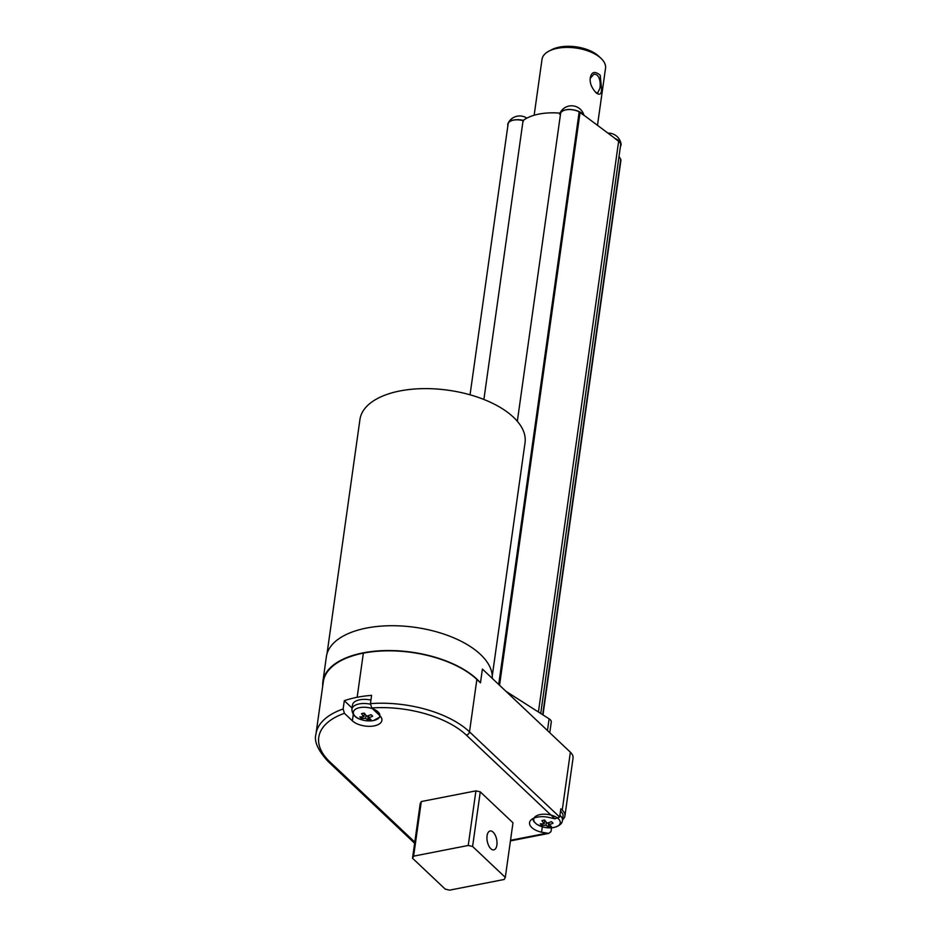 <?xml version="1.0" encoding="UTF-8"?>
<svg xmlns="http://www.w3.org/2000/svg" width="937" height="937" viewBox="0 0 937 937"><rect width="100%" height="100%" fill="white"/><g stroke="black" fill="none" stroke-linecap="round" stroke-linejoin="round"><path stroke-width="1.41" d="M542.687 714.732L620.727 159.384L619.017 156.362M620.727 159.384A4.814 2.378 8 0 1 620.926 160.262L542.98 714.919M517.329 421.287L560.619 113.342A44.882 22.242 -172 0 0 559.904 113.272A12.415 6.149 8 0 1 559.904 113.26A12.415 6.149 8 0 1 569.965 109.547A12.415 6.149 8 0 1 582.521 113.799A12.415 6.149 8 0 1 583.646 115.146A5.271 3.069 73.9 0 0 583.587 114.946L614.93 138.348A5.704 3.315 73.9 0 0 614.836 138.43A12.415 6.149 8 0 1 619.322 141.112A12.415 6.149 8 0 1 621.044 143.993A12.415 6.149 8 0 1 620.423 146.406M507.877 125.64A12.415 6.149 8 0 1 508.03 123.415A12.415 6.149 8 0 1 523.432 120.404A44.882 22.242 -172 0 0 523.069 120.686A11.221 5.563 -172 0 0 508.112 123.965L470.046 394.805M559.951 113.178A12.38 6.126 8 0 1 559.963 113.143A44.882 22.242 8 0 0 523.432 120.287L523.42 121.189M509.997 121.295L512.445 120.241A11.221 5.563 8 0 0 509.997 121.295M559.565 114.127L559.963 113.143M567.096 109.547L570.551 109.442A11.221 5.563 8 0 0 567.096 109.547M540.731 713.479L620.657 144.778A9.616 4.767 -172 0 0 618.643 141.264L614.836 138.43M583.646 115.146L580.05 112.463A16.034 7.941 -172 0 0 579.265 111.913L579.171 111.936A11.221 5.563 -172 0 0 567.881 109.606A11.221 5.563 -172 0 0 560.619 113.342M483.89 399.478L523.069 120.686M498.789 684.549L579.265 111.913M534.16 115.228L542.019 59.3A32.057 15.882 8 0 1 548.953 51.125A32.057 15.882 8 0 1 601.109 58.457A32.057 15.882 8 0 1 605.525 68.225L597.49 125.335M601.566 88.945L600.207 75.229C594.866 70.814 591.552 71.727 590.24 77.994C589.654 83.018 591.645 87.984 596.213 92.88C599.668 95.539 601.46 94.227 601.566 88.945M498.707 684.467L579.171 111.936M322.726 685.954A83.686 41.462 8 0 1 322.878 681.562A83.686 41.462 8 0 1 389.956 650.536A83.686 41.462 8 0 1 480.47 682.85L482.403 669.065L570.375 752.2A19.232 9.534 8 0 1 573.046 758.092L564.906 816.01A19.232 9.534 8 0 1 562.54 819.758M548.953 51.125L551.823 49.638A28.86 14.301 8 0 1 598.766 56.232L601.109 58.457M595.592 92.248L597.654 93.032L599.867 88.394C600.863 83.452 599.926 74.07 593.953 74.152L590.169 78.474M551.179 722.462A8.011 3.971 -172 0 0 551.272 722.087A8.011 3.971 -172 0 0 549.117 718.831L505.921 691.283M322.878 681.562L326.369 656.743A83.686 41.462 8 0 1 413.346 627.111A83.686 41.462 8 0 1 492.265 678.376M343.141 708.969L344.418 713.303L352.371 720.822A16.034 7.941 8 0 0 369.728 726.327A16.034 7.941 8 0 0 381.898 720.389A16.034 7.941 8 0 0 379.672 715.481L371.72 707.962L370.443 703.628L371.602 695.359A83.358 41.298 8 0 0 357.161 697.28L363.357 653.148A83.358 41.298 -172 0 0 323.324 681.738L315.956 734.128A83.358 41.298 8 0 1 343.141 708.969L344.301 700.7A83.358 41.298 8 0 1 357.149 697.28L363.357 653.148A83.358 41.298 8 0 1 476.863 679.442L480.47 682.85M564.906 816.01A19.232 9.534 8 0 0 562.247 810.118L560.83 808.795L559.67 817.064L554.915 818.809L549.305 817.509A16.034 7.941 8 0 0 529.557 822.639A16.034 7.941 8 0 0 541.563 832.22L548.824 833.391L551.015 831.552L551.542 827.793M560.502 811.149A15.226 7.543 8 0 1 560.935 811.536A15.226 7.543 8 0 1 563.043 816.186L562.469 820.332A15.226 7.543 8 0 0 560.349 815.67A15.226 7.543 8 0 0 559.916 815.284M327.013 653.745L359.937 419.53A83.358 41.298 8 0 1 448.237 390.225A83.358 41.298 8 0 1 525.036 442.732L492.265 675.905M352.066 708.044L344.301 700.7M372.528 708.723A13.387 6.629 8 0 0 359.761 707.622A13.387 6.629 8 0 0 355.193 716.313A13.387 6.629 8 0 0 360.921 719.534A13.387 6.629 8 0 1 359.023 707.786A13.387 6.629 8 0 1 379.848 714.931A13.387 6.629 8 0 1 360.921 719.534C355.076 717.754 352.078 714.299 351.914 709.145L352.488 704.999A15.226 7.543 8 0 1 370.947 700.068M480.271 791.87L475.914 790.863L421.299 801.545L420.209 803.618L412.526 858.233L445.239 889.143L449.596 890.15L504.211 879.468L505.301 877.383L512.984 822.78L480.271 791.87L472.599 846.474L505.301 877.383M475.914 790.863L468.231 845.467L472.599 846.474M468.231 845.467L413.627 856.149L421.299 801.545M413.627 856.149L412.526 858.233M496.879 845.057A9.616 4.779 78.9 0 0 495.275 835.242A9.616 4.779 78.9 0 0 490.133 830.978A9.616 4.779 78.9 0 0 487.287 841.344A9.616 4.779 78.9 0 0 493.822 849.859A9.616 4.779 78.9 0 0 496.879 845.057M558.253 818.669A13.387 6.629 8 0 1 553.814 827.488A13.387 6.629 8 0 1 550.933 827.828L553.931 827.465C559.412 825.966 562.259 823.588 562.469 820.332M532.485 818.844L534.055 821.831L536.678 824.209L541.317 826.481A13.387 6.629 8 0 1 539.407 814.733A13.387 6.629 8 0 1 560.232 821.878A13.387 6.629 8 0 1 541.317 826.481A13.387 6.629 8 0 1 535.577 823.26A13.387 6.629 8 0 1 534.09 818.06M379.883 715.681A13.387 6.629 8 0 1 373.43 720.541A13.387 6.629 8 0 1 370.548 720.881L373.535 720.518L380.703 716.618M550.054 826.739A6.7 3.315 8 0 1 548.543 826.914A25.592 12.72 -101.1 0 1 545.978 825.251A25.592 18.236 133.4 0 1 541.949 825.392A6.7 3.315 8 0 1 540.942 824.63A6.7 3.315 8 0 1 540.274 823.799A25.592 18.236 -46.6 0 0 544.292 823.658A25.592 12.72 -101.1 0 1 541.926 820.66A6.7 3.315 8 0 1 543.226 820.285A6.7 3.315 8 0 1 544.737 820.109A25.592 12.72 78.9 0 0 547.103 823.108A25.592 18.236 -46.6 0 0 551.319 821.632A6.7 3.315 8 0 1 552.338 822.393A6.7 3.315 8 0 1 553.006 823.225A25.592 18.236 133.4 0 1 548.789 824.701A25.592 12.72 78.9 0 0 551.354 826.364A6.7 3.315 8 0 1 550.054 826.739M369.658 719.792A6.7 3.315 8 0 1 368.147 719.967A25.592 12.72 -101.1 0 1 365.594 718.304A25.592 18.236 133.4 0 1 361.565 718.445A6.7 3.315 8 0 1 360.546 717.683A6.7 3.315 8 0 1 359.878 716.852A25.592 18.236 -46.6 0 0 363.907 716.711A25.592 12.72 -101.1 0 1 361.53 713.713A6.7 3.315 8 0 1 362.83 713.338A6.7 3.315 8 0 1 364.341 713.162A25.592 12.72 78.9 0 0 366.718 716.161A25.592 18.236 -46.6 0 0 370.935 714.685A6.7 3.315 8 0 1 371.954 715.446A6.7 3.315 8 0 1 372.61 716.278A25.592 18.236 133.4 0 1 368.405 717.754A25.592 12.72 78.9 0 0 370.958 719.417A6.7 3.315 8 0 1 369.658 719.792M548.286 822.78L548.543 826.914M545.978 825.251L546.388 822.311M541.949 825.392L542.687 823.81M544.292 823.658L544.784 820.18M548.789 824.701L549.105 822.51M367.89 715.833L368.147 719.967M365.594 718.304L366.004 715.364M361.565 718.445L362.303 716.864M363.907 716.711L364.399 713.233M368.405 717.754L368.709 715.563M538.424 712.015L618.643 141.264M499.55 685.263L580.05 112.463M562.247 810.118L570.375 752.2M547.466 730.555L549.117 718.831M370.443 703.628A83.358 41.298 8 0 1 469.507 731.844L559.67 817.064M371.72 707.962A80.149 39.717 8 0 1 466.38 735.135A3.209 2.284 133.4 0 0 469.507 731.844L476.863 679.442M414.798 842.117L329.859 761.84A80.149 39.717 8 0 1 344.418 713.303M414.634 843.253L328.044 761.418A3.209 2.284 -46.6 0 0 329.859 761.84M541.563 832.22L542.324 826.797M546.259 833.309L510.524 840.29M466.38 735.135L554.915 818.809M352.371 720.822L353.284 714.369M351.914 709.145A15.226 7.543 8 0 1 359.222 703.921A15.226 7.543 8 0 1 370.396 704.214M621.044 143.993A12.825 12.825 0 0 0 607.926 133.124M526.852 118.144A12.825 12.825 0 0 0 508.03 123.415M583.915 115.192A12.825 12.825 0 0 0 559.904 113.26M549.773 732.734L551.272 722.087M548.824 833.391L510.431 840.899M315.956 734.128C313.848 741.167 317.877 750.256 328.044 761.418M541.317 826.481A25.65 25.65 0 0 0 550.933 827.828M360.921 719.534A25.65 25.65 0 0 0 370.548 720.881"/></g></svg>

